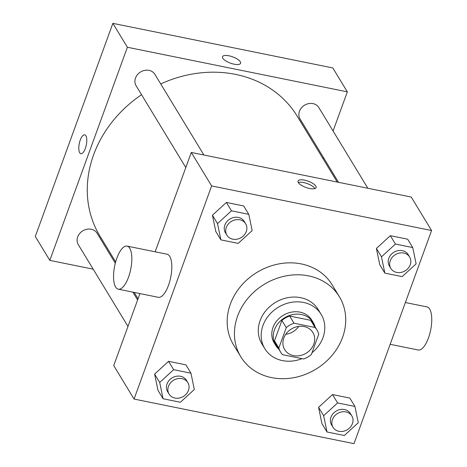 <?xml version="1.0" encoding="UTF-8"?>
<svg xmlns="http://www.w3.org/2000/svg" width="467" height="467" viewBox="0 0 467 467"><rect width="100%" height="100%" fill="white"/><g stroke="black" fill="none" stroke-linecap="round" stroke-linejoin="round"><path stroke-width="0.7" d="M298.769 326.38A16.485 14.191 -31.3 0 1 285.757 334.284M283.802 338.05A16.485 14.191 -31.3 0 1 297.666 326.556A16.485 14.191 -31.3 0 1 312.89 332.527A16.485 14.191 -31.3 0 1 306.165 353.221A16.485 14.191 -31.3 0 1 284.707 349.649A16.485 14.191 -31.3 0 1 283.802 338.05M282.547 354.698L303.591 358.965A21.278 18.318 -31.3 0 0 311.331 354.581L318.757 334.191A21.278 18.318 -31.3 0 0 316.988 330.041A21.278 18.318 -31.3 0 0 315.05 327.484L294.006 323.217A21.278 18.318 -31.3 0 0 286.265 327.601L278.84 347.991A21.278 18.318 -31.3 0 0 280.614 352.141A21.278 18.318 -31.3 0 0 282.547 354.698M315.05 327.484L310.689 320.309L289.651 316.042L294.006 323.217M286.265 327.601L281.905 320.432L274.485 340.817L278.84 347.991M281.905 320.432A21.278 18.318 -31.3 0 1 289.651 316.042M310.689 320.309A21.278 18.318 -31.3 0 1 312.627 322.866L316.988 330.041M280.614 352.141L276.254 344.967A21.278 18.318 -31.3 0 1 274.485 340.817M315.097 326.929A21.984 18.925 148.7 0 0 313.229 322.504A21.984 18.925 148.7 0 0 301.495 314.542A21.984 18.925 148.7 0 0 278.42 323.047A21.984 18.925 148.7 0 0 275.653 345.335A21.984 18.925 148.7 0 0 278.717 349.024M275.653 345.335L274.199 342.941A21.984 18.925 -31.3 0 1 272.997 327.472A21.984 18.925 -31.3 0 1 300.042 312.154A21.984 18.925 -31.3 0 1 311.775 320.111L313.229 322.504M311.991 352.778A32.976 28.382 148.7 0 0 321.173 314.408A32.976 28.382 148.7 0 0 303.568 302.464A32.976 28.382 148.7 0 0 268.951 315.225A32.976 28.382 148.7 0 0 264.807 348.651A32.976 28.382 148.7 0 0 301.991 358.644M321.173 314.408L318.266 309.621A32.976 28.382 148.7 0 0 300.66 297.683A32.976 28.382 148.7 0 0 266.05 310.444A32.976 28.382 148.7 0 0 261.899 343.87L264.807 348.651M308.594 275.886A57.71 49.671 148.7 0 0 248.024 298.215A57.71 49.671 148.7 0 0 240.762 356.706A57.71 49.671 148.7 0 0 315.873 369.199A57.71 49.671 148.7 0 0 339.404 296.784A57.71 49.671 148.7 0 0 308.594 275.886M240.762 356.706L233.5 344.751A57.71 49.671 -31.3 0 1 230.336 304.151A57.71 49.671 -31.3 0 1 301.332 263.931A57.71 49.671 -31.3 0 1 332.142 284.829L339.404 296.784M412.74 247.568L407.662 239.197L390.342 235.689L376.396 248.467L379.764 264.754L384.849 273.119L402.163 276.633L416.115 263.855L412.74 247.568L395.426 244.06L381.481 256.832L384.849 273.119M354.92 406.442L349.836 398.077L332.516 394.562L318.57 407.341L321.938 423.627L327.023 431.993L344.342 435.507L358.288 422.728L354.92 406.442L337.6 402.933L323.654 415.706L327.023 431.993M354.009 443.65L431.578 230.529L211.633 185.93L134.064 399.057L354.009 443.65M248.783 214.324L243.704 205.959L226.384 202.445L212.438 215.223L215.807 231.509L220.891 239.875L238.205 243.389L252.157 230.61L248.783 214.324L231.469 210.815L217.523 223.588L220.891 239.875M190.962 373.197L185.878 364.832L168.558 361.318L154.612 374.096L157.98 390.383L163.065 398.748L180.385 402.262L194.33 389.484L190.962 373.197L173.642 369.689L159.696 382.461L163.065 398.748M431.578 230.529L411.24 197.056L191.301 152.458L211.633 185.93M298.331 182.544A9.62 3.339 -160 0 1 298.045 181.033A9.62 3.339 -160 0 1 308.22 181.184A9.62 3.339 -160 0 1 316.118 187.611A9.62 3.339 -160 0 1 307.794 188.055A9.62 3.339 -160 0 1 298.331 182.544M191.301 152.458L155.143 251.795M139.937 293.574L113.726 365.579L134.064 399.057M127.059 246.103L167.052 254.211A21.984 8.19 101.5 0 1 170.706 277.386A21.984 8.19 101.5 0 1 158.313 297.304L118.32 289.196A21.984 8.19 101.5 0 1 116.878 258.088A21.984 8.19 101.5 0 1 127.059 246.103A21.984 8.19 101.5 0 1 130.719 269.278A21.984 8.19 101.5 0 1 118.32 289.196M390.161 344.313L418.245 350.005A21.984 8.19 -78.5 0 0 428.426 338.026A21.984 8.19 -78.5 0 0 426.984 306.912L405.368 302.534M298.314 182.509A9.62 3.339 -160 0 1 307.333 183.624A9.62 3.339 -160 0 1 314.962 188.569M115.653 261.917L99.932 236.045A115.413 99.343 -31.3 0 1 93.598 154.834A115.413 99.343 -31.3 0 1 141.542 94.708M160.718 83.932A115.413 99.343 -31.3 0 1 297.21 116.195L337.221 182.042M115.302 263.23L97.078 233.226A10.992 9.463 148.7 0 0 82.77 230.85A10.992 9.463 148.7 0 0 78.287 244.638L127.976 326.433M338.528 182.311L300.071 119.009A10.992 9.463 -31.3 0 1 299.47 111.274A10.992 9.463 -31.3 0 1 308.71 103.61A10.992 9.463 -31.3 0 1 318.856 107.597L367.862 188.259M185.802 167.56L136.113 85.765A10.992 9.463 -31.3 0 1 135.506 78.03A10.992 9.463 -31.3 0 1 144.752 70.365A10.992 9.463 -31.3 0 1 154.898 74.352L203.904 155.015M333.082 131.005L347.331 91.853L127.386 47.26L49.817 260.382L93.196 269.179M323.012 158.663L323.444 157.484M127.386 47.26L112.862 23.35L332.802 67.943L347.331 91.853M222.8 58.217A9.62 3.339 -160 0 1 222.508 56.705A9.62 3.339 -160 0 1 232.689 56.857A9.62 3.339 -160 0 1 240.587 63.284A9.62 3.339 -160 0 1 232.262 63.728A9.62 3.339 -160 0 1 222.8 58.217M112.862 23.35L35.288 236.471L49.817 260.382M80.248 140.071A9.62 3.584 101.5 0 1 84.702 134.829A9.62 3.584 101.5 0 1 86.302 144.968A9.62 3.584 101.5 0 1 80.879 153.684A9.62 3.584 101.5 0 1 80.248 140.071M80.879 153.684A9.62 3.584 101.5 0 1 80.254 140.071A9.62 3.584 101.5 0 1 84.702 134.829M222.508 56.705A9.62 3.339 -160 0 1 232.689 56.863A9.62 3.339 -160 0 1 240.587 63.284M169.072 394.072L167.618 391.679A10.992 9.463 -31.3 0 1 167.017 383.944A10.992 9.463 -31.3 0 1 176.257 376.279A10.992 9.463 -31.3 0 1 186.409 380.266L187.862 382.66A10.992 9.463 -31.3 0 1 183.379 396.448A10.992 9.463 -31.3 0 1 169.072 394.072A10.992 9.463 -31.3 0 1 168.47 386.337A10.992 9.463 -31.3 0 1 177.711 378.673A10.992 9.463 -31.3 0 1 187.862 382.66M185.878 364.832L168.558 361.318L173.642 369.689M168.558 361.318L154.612 374.096L159.696 382.461M154.612 374.096L157.98 390.383M333.029 427.317L331.576 424.923A10.992 9.463 -31.3 0 1 330.975 417.189A10.992 9.463 -31.3 0 1 340.215 409.524A10.992 9.463 -31.3 0 1 350.367 413.511L351.82 415.899A10.992 9.463 -31.3 0 1 347.337 429.693A10.992 9.463 -31.3 0 1 333.029 427.317A10.992 9.463 -31.3 0 1 332.428 419.582A10.992 9.463 -31.3 0 1 341.669 411.917A10.992 9.463 -31.3 0 1 351.82 415.899M349.836 398.077L332.516 394.562L337.6 402.933M332.516 394.562L318.57 407.341L323.654 415.706M318.57 407.341L321.938 423.627M226.898 235.199L225.444 232.805A10.992 9.463 -31.3 0 1 224.843 225.071A10.992 9.463 -31.3 0 1 234.084 217.406A10.992 9.463 -31.3 0 1 244.235 221.393L245.683 223.786A10.992 9.463 -31.3 0 1 241.206 237.575A10.992 9.463 -31.3 0 1 226.898 235.199A10.992 9.463 -31.3 0 1 226.291 227.464A10.992 9.463 -31.3 0 1 235.537 219.799A10.992 9.463 -31.3 0 1 245.683 223.786M243.704 205.959L226.384 202.445L231.469 210.815M226.384 202.445L212.438 215.223L217.523 223.588M212.438 215.223L215.807 231.509M390.856 268.443L389.402 266.05A10.992 9.463 -31.3 0 1 388.801 258.315A10.992 9.463 -31.3 0 1 398.042 250.651A10.992 9.463 -31.3 0 1 408.193 254.638L409.641 257.025A10.992 9.463 -31.3 0 1 405.163 270.819A10.992 9.463 -31.3 0 1 390.856 268.443A10.992 9.463 -31.3 0 1 390.254 260.709A10.992 9.463 -31.3 0 1 399.495 253.044A10.992 9.463 -31.3 0 1 409.641 257.025M407.662 239.197L390.342 235.689L395.426 244.06M390.342 235.689L376.396 248.467L381.481 256.832M376.396 248.467L379.764 264.754M134.181 292.406L138.045 298.775M137.613 299.954L132.867 292.144"/></g></svg>
